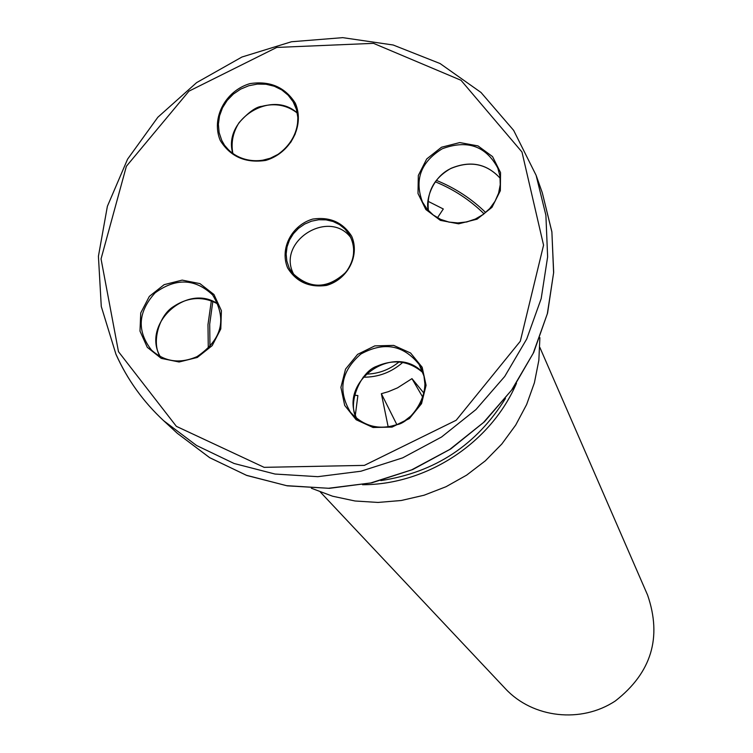 <?xml version="1.0" encoding="UTF-8"?>
<svg xmlns="http://www.w3.org/2000/svg" width="753" height="753" viewBox="0 0 753 753"><rect width="100%" height="100%" fill="white"/><g stroke="black" fill="none" stroke-linecap="round" stroke-linejoin="round"><path stroke-width="1.13" d="M320.383 492.076L505.498 688.797C532.823 718.127 581.203 723.642 615.399 700.911C651.411 672.768 662.151 637.509 647.618 595.143L539.863 347.434M365.883 374.137C378.26 373.912 389.329 369.827 399.09 361.901M402.817 362.362C391.334 372.415 378.091 377.357 363.087 377.187M212.835 301.369L209.701 324.091L209.965 346.898M380.849 480.602C435.008 472.376 476.545 444.995 505.461 398.478M484.047 213.814C469.966 199.987 453.711 189.323 435.281 181.802M428.043 201.296L443.301 208.986L437.474 217.777M354.39 395.174L357.873 395.541L355.378 414.847M388.171 426.866L381.366 393.697L388.416 391.654L397.48 387.88L411.966 378.637L424.08 393.358M381.366 393.697L396.84 424.617M422.96 397.546L411.966 378.637M211.348 300.786L207.969 324.656L208.299 348.62M362.532 484.725C427.12 484.8 491.069 442.66 516.483 383.268M485.647 212.506C471.387 198.623 454.953 187.911 436.345 180.372M311.375 488.245L332.61 496.218L355.002 500.99L378.053 502.439L401.255 500.5L424.09 495.22L446.04 486.711L466.625 475.143L485.365 460.798L501.846 443.978L515.701 425.078L526.639 404.521L534.404 382.769L538.847 360.311L539.892 337.655M294.282 275.466L293.595 274.092C276.266 241.393 329.381 208.063 351.105 238.014M118.485 351.679L101.043 258.919L126.382 166.281L188.937 91.169L276.756 47.43L373.507 43.345L460.987 80.27L521.97 151.993L543.562 245.167L520.304 341.25L456.186 420.249L364.348 465.392L264.134 467.34L176.371 426.349L118.485 351.679M116.066 354.437C127.379 379.644 143.268 401.754 163.702 420.758L196.552 445.484L234.098 463.49L275.014 474.042L317.822 476.677L360.913 471.227L402.667 457.852L441.512 437.041L475.952 409.557L504.717 376.462L526.724 339.01L541.181 298.64L547.629 256.877L545.897 215.273L536.127 175.336L513.65 130.373L481.007 92.468L440.081 63.544L393.17 45.001L342.756 37.65L291.477 41.754L241.939 57.021L196.637 82.614L157.848 117.242L127.568 159.175L107.378 206.313L98.417 256.274L101.278 306.49L115.971 354.324C127.313 379.578 143.23 401.726 163.702 420.758L177.313 433.314L209.55 457.598L246.391 475.284L286.526 485.666L328.487 488.273L370.73 482.955L411.646 469.863L449.701 449.475L483.454 422.546L511.616 390.101L533.162 353.392L547.327 313.794L553.615 272.831L551.893 231.999L542.301 192.796L551.874 231.773L553.671 272.36L547.563 313.088L533.689 352.479L512.445 389.15L484.433 421.784L450.793 448.92L412.795 469.514L371.878 482.814L329.485 488.32L287.269 485.836L246.871 475.491L209.776 457.739L177.313 433.314M220.281 140.519C230.39 156.728 245.534 163.363 265.724 160.417C290.658 153.123 304.956 125.374 295.327 103.208C285.076 87.132 269.932 80.599 249.902 83.63C225.222 90.915 210.896 118.306 220.281 140.519M441.493 147.24L426.706 158.958L418.32 175.458L418 193.502L425.85 209.532L440.345 220.365L458.633 223.82L477.082 219.17L491.973 207.339L500.35 190.697L500.538 172.578L492.547 156.596L477.995 145.903L459.782 142.571L441.493 147.24M422.16 367.238L410.573 353.006L393.668 345.401L374.787 345.891L357.619 354.352L345.533 369.13L340.911 387.334L344.686 405.396L356.15 419.741L373.064 427.497L392.087 427.092L409.397 418.574L421.539 403.655L426.085 385.32L422.16 367.238M287.646 267.964C296.381 281.999 309.37 287.806 326.623 285.387C347.905 279.259 360.009 255.446 351.689 236.273C342.85 222.323 329.861 216.591 312.721 219.076C291.627 225.203 279.504 248.744 287.646 267.964M197.295 357.459L212.177 345.646L220.789 328.939L221.41 310.678L213.956 294.508L199.95 283.617L182.17 280.116L164.126 284.672L149.348 296.381L140.736 312.947L139.992 331.122L147.296 347.34L161.255 358.381L179.101 361.995L197.295 357.459M221.74 140.387L219.123 132.556L218.379 124.254L219.528 115.858L222.512 107.792L227.18 100.422L233.326 94.097L240.649 89.127L248.801 85.729L257.394 84.082L266.035 84.251L274.299 86.237L281.801 89.946L288.183 95.217L293.143 101.787L296.418 109.345L297.868 117.543L297.416 125.977L295.082 134.25L290.969 141.959L285.274 148.736L278.281 154.243L270.308 158.224L261.762 160.483L253.046 160.916L244.574 159.495L236.762 156.304L229.976 151.494L224.545 145.291L221.74 140.387M232.95 153.876C230.785 142.976 232.828 132.575 239.059 122.673C248.565 112.178 256.189 106.728 261.931 106.324C275.269 102.888 287.053 105.128 297.303 113.054C271.249 88.939 222.276 120.009 232.931 153.866M197.098 356.668C179.845 364.113 164.643 361.92 151.504 350.098C136.698 331.028 137.884 311.949 155.08 292.879C175.835 277.753 195.027 278.441 212.628 294.941C227.312 319.14 222.135 339.716 197.098 356.668M218.276 304.221C187.384 282.14 141.169 323.781 160.248 356.593C151.259 343.415 158.648 315.846 173.228 306.753C188.316 296.757 203.329 295.92 218.276 304.231M442.237 148.774C467.274 139.474 485.807 145.903 497.808 168.07L499.992 176.268L500.246 184.833L498.561 193.333L495.022 201.39L489.779 208.59L483.097 214.605L475.294 219.142L466.728 221.984L457.824 222.992L449.004 222.135L440.684 219.434L433.267 215.038L427.102 209.155L422.471 202.068C414.197 179.788 420.776 162.017 442.237 148.774M500.218 178.292C486.777 163.617 470.361 160.314 450.991 168.352C433.944 178.047 426.433 192.156 428.438 210.671M289.096 267.767L286.846 261.084L286.149 254.006L287.053 246.862L289.5 240L293.378 233.722L298.499 228.338L304.636 224.093L311.478 221.184L318.735 219.744L326.04 219.857L333.071 221.495L339.49 224.61L344.987 229.044L349.307 234.588L352.272 241.026L353.675 248.029L353.477 255.258L351.66 262.364L348.319 269L343.622 274.845L337.777 279.627L331.085 283.109L323.846 285.123L316.429 285.575L309.191 284.436L302.471 281.773L296.588 277.716L291.835 272.464L289.096 267.767M419.176 364.537L423.958 376.076L424.974 384.463L424.193 392.953L421.624 401.18L417.388 408.775L411.675 415.411L404.728 420.786L396.859 424.664L388.407 426.876L379.757 427.318L371.285 425.991L363.36 422.941L356.338 418.31L350.522 412.305C337.57 390.694 341.024 371.257 360.903 354.014C383.983 341.382 403.41 344.893 419.176 364.537L421.172 368.17C434.17 392.84 410.112 423.271 396.596 424.711C378.655 430.377 363.304 426.245 350.522 412.305M423.007 372.707C394.45 341.853 337.833 381.225 356.856 418.724C346.822 404.333 360.395 371.521 376.952 366.203C394.092 358.842 409.444 361.007 423.007 372.716M536.127 175.336L542.301 192.796M293.143 101.787C300.626 112.103 301.322 137.112 278.789 153.791C265.734 163.58 239.332 164.822 224.545 145.291M151.504 350.098C164.596 361.892 179.769 364.066 197.032 356.621C222.088 339.622 227.284 319.065 212.628 294.941M497.808 168.07L499.983 176.24L500.237 184.767L498.561 193.257L495.022 201.286L489.798 208.487L483.115 214.501L475.312 219.048L466.756 221.909L457.824 222.935L448.995 222.079L440.674 219.396L433.257 215.01L427.092 209.146L422.471 202.068M349.307 234.588C356.056 247.313 354.917 259.86 345.9 272.219C327.395 289.416 309.379 289.491 291.835 272.464M428.448 210.68C425.069 201.267 431.949 177.077 451.028 168.427C470.409 160.389 486.805 163.683 500.218 178.301"/></g></svg>
